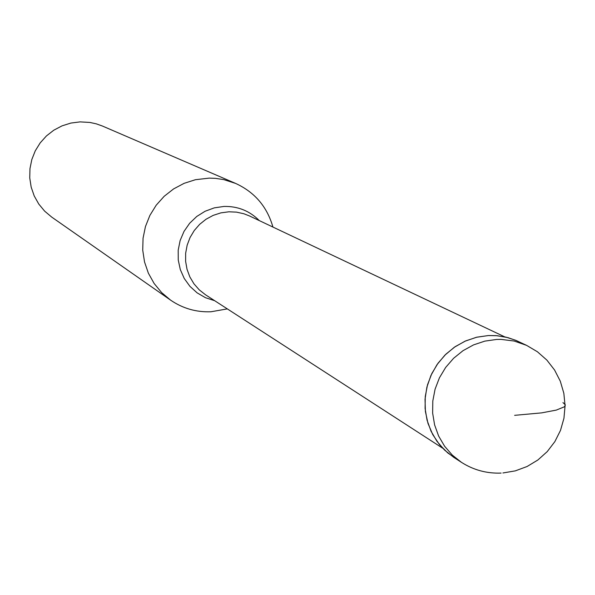 <?xml version="1.0" encoding="UTF-8"?>
<svg xmlns="http://www.w3.org/2000/svg" width="595" height="595" viewBox="0 0 595 595"><rect width="100%" height="100%" fill="white"/><g stroke="black" fill="none" stroke-linecap="round" stroke-linejoin="round"><path stroke-width="0.89" d="M457.637 459.66L447.797 452.966L439.393 444.495L432.714 434.529L427.991 423.409L425.403 411.524L425.031 399.282L426.898 387.114L430.936 375.43L437.005 364.653L444.896 355.148L454.335 347.242L464.993 341.21L476.491 337.268L488.443 335.543L476.818 337.194L465.61 340.935L455.182 346.662L445.878 354.181L438.002 363.248L431.814 373.563L427.515 384.787L425.254 396.56L425.098 408.482L427.054 420.167L431.055 431.234L436.961 441.319L444.577 450.095L453.658 457.28L461.445 462.337L452.282 455.086L444.599 446.228L438.634 436.053L434.603 424.882L432.639 413.086L432.796 401.052L435.079 389.175L439.415 377.84L445.662 367.427L453.613 358.272L463.007 350.686L473.531 344.899L484.843 341.121L496.565 339.455L501.005 339.388L514.154 341.032L526.605 345.368L516.222 340.519L507.989 337.648L497.227 335.721L488.443 335.543L496.037 335.625L506.003 337.142L515.567 340.236L522.328 343.546M227.335 308.894L210.957 311.765C196.209 312.323 182.754 308.448 170.594 300.14L161.617 292.569L154.127 283.48L148.363 273.164L144.525 261.949L142.733 250.19L143.045 238.26L145.455 226.539L149.888 215.405L156.195 205.208L164.183 196.291L173.591 188.92L184.115 183.334L195.428 179.712L209.247 178.121L215.509 178.359L223.75 179.608L235.62 183.424C254.705 192.192 267.133 206.74 272.926 227.059M235.62 183.424L102.452 126.043L96.293 123.849L89.897 122.444L80.094 121.886L70.894 123.061L62.029 125.865L53.788 130.201L46.432 135.935L40.192 142.882L35.269 150.825L31.825 159.512L29.966 168.66L29.75 177.979L31.185 187.172L34.22 195.948L38.757 204.025L44.655 211.151L51.72 217.101L170.594 300.14M514.63 415.332L541.688 412.87L556.295 410.096L564.172 406.898L565.138 405.797L565.25 404.704L562.952 402.599M504.709 336.852L249.498 215.955L243.861 213.754L236.468 212.125L228.882 211.798L220.879 212.869L213.174 215.383L206.019 219.25L199.645 224.345L194.267 230.503L190.058 237.517L187.157 245.17L185.662 253.195L185.618 261.339L187.031 269.327L189.842 276.906L193.963 283.83L199.266 289.862L205.565 294.815L442.673 448.199M214.683 300.713L205.491 297.716L197.124 292.859L189.939 286.359L184.249 278.482L180.3 269.572L178.247 259.993L178.195 250.16L180.144 240.492L184.011 231.403L189.634 223.281L196.767 216.461L205.104 211.255L214.297 207.863L223.951 206.443C237.792 206.13 249.58 210.853 259.316 220.611M502.924 472.973L515.315 470.868L527.103 466.495L537.865 460.002L547.229 451.612L554.86 441.624L560.497 430.386L563.941 418.292L565.072 405.768L563.837 393.258L560.297 381.194L554.57 370.008L546.857 360.087L537.419 351.771L526.605 345.368M461.445 462.337C473.546 470.043 486.762 473.627 501.102 473.077"/></g></svg>
